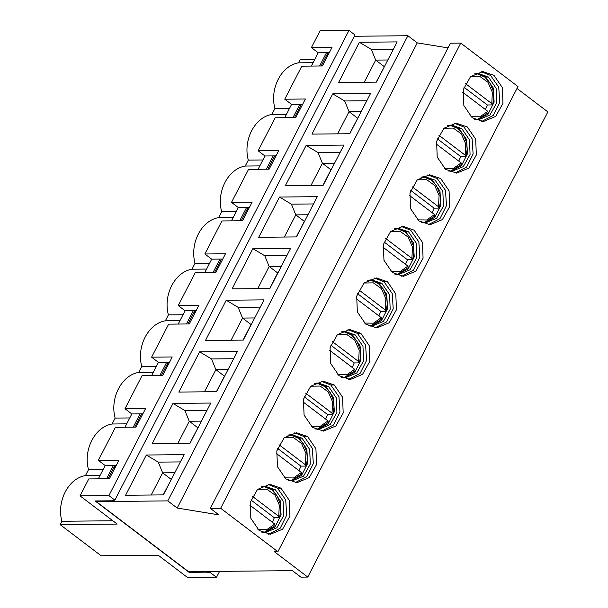 <?xml version="1.0" encoding="UTF-8"?>
<svg xmlns="http://www.w3.org/2000/svg" width="608" height="608" viewBox="0 0 608 608"><rect width="100%" height="100%" fill="white"/><g stroke="black" fill="none" stroke-linecap="round" stroke-linejoin="round"><path stroke-width="0.91" d="M219.602 571.368L216.532 577.311L187.667 577.6L158.194 555.218L101.148 555.78L60.146 524.636L117.192 524.073L80.028 495.854L108.9 495.566L114.874 500.11L354.966 34.945L348.984 30.4L108.9 495.566M216.532 577.311L210.55 572.774L206.264 572.158L189.08 572.326L95.114 500.962L112.298 500.787L114.874 500.11M112.837 520.767L61.887 521.269L60.146 524.636M100.077 475.441L85.462 475.585C68.347 478.298 56.422 501.41 61.887 521.269M103.132 469.536L88.517 469.68L85.462 475.585M126.707 423.852L112.092 423.996C94.977 426.71 83.053 449.814 88.517 469.68M80.028 495.854L88.768 478.929L109.387 478.724L118.97 460.15L98.352 460.355L115.398 427.333L136.01 427.135L145.601 408.561L124.982 408.758L131.814 413.949L142.872 413.843M98.352 460.355L105.184 465.546L116.242 465.439M106.575 478.754L113.43 465.462M105.184 465.546L98.329 478.838M133.205 427.158L140.06 413.873M131.814 413.949L124.959 427.242M129.755 417.939L115.14 418.084L112.092 423.996M153.338 372.256L138.723 372.4C121.608 375.113 109.683 398.225 115.14 418.084M156.385 366.343L141.77 366.487L138.723 372.4M179.968 320.659L165.353 320.811C148.238 323.524 136.314 346.628 141.77 366.487M183.016 314.754L168.401 314.898L165.353 320.811M206.598 269.07L191.984 269.215C174.868 271.928 162.936 295.032 168.401 314.898M209.646 263.158L195.031 263.302L191.984 269.215M233.221 217.474L218.614 217.618C201.491 220.332 189.567 243.443 195.031 263.302M236.276 211.569L221.662 211.713L218.614 217.618M259.852 165.885L245.237 166.03C228.122 168.743 216.197 191.847 221.662 211.713M262.907 159.972L248.292 160.117L245.237 166.03M124.982 408.758L142.021 375.744L162.64 375.539L172.231 356.964L151.612 357.17L168.652 324.148L189.27 323.942L198.862 305.368L178.243 305.573L195.282 272.559L215.901 272.354L225.484 253.779L204.873 253.984L221.912 220.962L242.531 220.757L252.115 202.183L231.496 202.388L248.543 169.366L269.162 169.168L278.745 150.594L258.126 150.792L264.959 155.982L276.017 155.876M231.496 202.388L238.336 207.579L249.386 207.472M204.873 253.984L211.706 259.175L222.764 259.061M178.243 305.573L185.075 310.764L196.133 310.658M151.612 357.17L158.445 362.36L169.503 362.246M159.836 375.569L166.691 362.277M158.445 362.36L151.59 375.645M186.466 323.973L193.321 310.68M185.075 310.764L178.212 324.056M213.089 272.376L219.952 259.092M211.706 259.175L204.843 272.46M239.719 220.788L246.582 207.495M238.336 207.579L231.473 220.864M266.35 169.191L273.212 155.906M264.959 155.982L258.104 169.275M248.292 160.117C242.828 140.25 254.752 117.146 271.867 114.433L274.922 108.52C269.458 88.662 281.382 65.558 298.498 62.837L300.238 59.47L314.853 59.326M348.984 30.4L320.12 30.689L311.387 47.606L332.006 47.401L322.422 65.976L301.804 66.181L284.757 99.203L305.376 98.998L295.792 117.572L275.173 117.777L258.126 150.792M284.734 117.678L291.589 104.394L284.757 99.203M311.364 66.09L318.22 52.797L311.387 47.606M211.234 571.452L210.55 572.774M206.606 571.497L206.264 572.158M189.422 571.664L189.08 572.326M329.278 52.691L326.466 52.714L319.61 66.006M302.647 104.28L299.835 104.31L292.98 117.602M286.482 114.289L271.867 114.433M289.537 108.376L274.922 108.52M313.112 62.692L298.498 62.837M291.589 104.394L299.835 104.31M318.22 52.797L326.466 52.714M257.511 489.402L266.859 489.235L274.922 495.011L279.315 505.035L278.745 516.329L279.118 517.674L274.307 517.72L272.392 522.28M275.12 525.411L274.748 524.073L266.942 529.538L257.906 529.446M279.581 517.461L279.118 517.674M278.745 516.329L252.388 496.31M250.891 499.936L274.307 517.72M249.706 505.05L274.748 524.073M284.141 437.813L293.489 437.646L301.553 443.422L305.946 453.439L305.376 464.74L305.748 466.078L300.937 466.123L299.022 470.683M301.75 473.814L301.378 472.477L293.573 477.941L284.536 477.85M306.212 465.865L305.748 466.078M305.376 464.74L279.019 444.722M277.522 448.347L300.937 466.123M276.336 453.454L301.378 472.477M310.772 386.217L320.12 386.05L328.183 391.826L332.576 401.842L332.006 413.144L332.378 414.489L327.568 414.534L325.645 419.094M328.381 422.226L328.008 420.888L320.203 426.345L311.167 426.261M332.842 414.268L332.378 414.489M332.006 413.144L305.642 393.125M304.152 396.75L327.568 414.534M302.966 401.865L328.008 420.888M337.402 334.628L346.75 334.453L354.814 340.237L359.206 350.254L358.636 361.555L359.001 362.892L354.19 362.938L352.275 367.498M355.011 370.629L354.639 369.292L346.826 374.756L337.797 374.665M359.472 362.68L359.001 362.892M358.636 361.555L332.272 341.536M330.782 345.162L354.19 362.938M329.597 350.269L354.639 369.292M364.025 283.032L373.38 282.864L381.444 288.64L385.837 298.657L385.259 309.958L385.632 311.296L380.821 311.349L378.906 315.902M381.642 319.04L381.269 317.695L373.456 323.16L364.428 323.068M386.103 311.083L385.632 311.296M385.259 309.958L358.902 289.94M357.413 293.565L380.821 311.349M356.227 298.68L381.269 317.695M470.546 76.661L479.894 76.486L487.958 82.27L492.351 92.287L491.781 103.588L492.153 104.926L487.342 104.971L485.427 109.531M488.156 112.662L487.783 111.325L479.978 116.789L470.942 116.698M492.617 104.713L492.153 104.926M491.781 103.588L465.424 83.57M463.927 87.195L487.342 104.971M462.741 92.302L487.783 111.325M417.286 179.846L426.641 179.679L434.697 185.455L439.09 195.472L438.52 206.773L438.892 208.111L434.082 208.156L432.166 212.716M434.895 215.848L434.53 214.51L426.717 219.974L417.681 219.883M439.356 207.898L438.892 208.111M438.52 206.773L412.163 186.755M410.666 190.38L434.082 208.156M409.48 195.487L434.53 214.51M390.655 231.435L400.011 231.268L408.074 237.044L412.467 247.068L411.89 258.362L412.262 259.707L407.451 259.753L405.536 264.313M408.272 267.444L407.9 266.106L400.087 271.571L391.05 271.48M412.726 259.494L412.262 259.707M411.89 258.362L385.533 238.344M384.043 241.969L407.451 259.753M382.85 247.084L407.9 266.106M443.916 128.25L453.264 128.083L461.328 133.859L465.72 143.876L465.15 155.177L465.523 156.522L460.712 156.568L458.797 161.128M461.525 164.259L461.153 162.921L453.348 168.378L444.311 168.294M465.986 156.302L465.523 156.522M465.15 155.177L438.794 135.158M437.296 138.784L460.712 156.568M436.111 143.898L461.153 162.921M301.621 106.271L299.972 107.023L294.515 117.587M328.252 54.682L326.602 55.427L321.146 65.991M354.282 36.26L407.877 35.735L417.278 42.872L448.005 47.895M96.649 500.946L96.307 501.608L167.785 500.901L177.186 508.037L218.88 514.854L210.338 508.364L450.429 43.198L460.742 43.1L517.978 86.564L277.886 551.73L274.451 551.768L307.762 577.068L547.854 111.902L516.998 88.464M376.405 82.141L397.176 41.899L359.374 42.271L338.603 82.513L376.405 82.141M364.245 82.262L375.683 60.101L371.29 49.385L359.374 42.271M371.29 49.385L393.422 49.164M349.775 133.73L370.546 93.488L332.743 93.86L311.972 134.102L349.775 133.73M337.615 133.851L349.053 111.69L344.66 100.974L332.743 93.86M344.66 100.974L366.799 100.753M357.8 118.18L349.562 133.737M384.431 66.584L376.192 82.141M384.226 66.584L375.683 60.101L387.843 59.979M357.595 118.18L349.053 111.69L361.213 111.568M481.126 71.676L490.572 75.438L498.735 87.149L499.746 102.402L493.225 115.482L481.62 121.471M494.008 75.4L482.843 71.569L470.516 76.684L463.22 89.733L463.851 105.511L472.173 117.709L483.337 121.539L495.664 116.432L502.968 103.375L502.33 87.605L494.008 75.4M454.495 123.264L463.942 127.026L472.104 138.746L473.115 153.999L466.594 167.071L454.989 173.067M467.377 126.996L456.213 123.166L443.893 128.273L436.59 141.33L437.22 157.1L445.542 169.305L456.707 173.136L469.034 168.021L476.338 154.972L475.699 139.194L467.377 126.996M474.225 73.956L478.048 73.446L488.399 76.996L496.113 88.304L496.698 102.927L489.934 115.026L478.511 119.761L474.673 119.328M447.594 125.544L451.425 125.035L461.768 128.592L469.482 139.901L470.068 154.523L463.304 166.615L451.881 171.357L448.043 170.924M476.68 73.522L485.648 77.026L493.232 87.947L494.122 102.152L487.981 114.266L477.136 119.715M450.049 125.111L459.017 128.615L466.602 139.536L467.491 153.74L461.35 165.862L450.505 171.312M168.477 364.238L166.828 364.99L161.371 375.554M195.107 312.649L193.458 313.394L188.001 323.958M221.73 261.052L220.081 261.797L214.632 272.361M248.36 209.456L246.711 210.208L241.262 220.772M274.991 157.867L273.342 158.612L267.892 169.176M216.63 391.696L237.401 351.454L199.599 351.827L178.828 392.069L216.63 391.696M204.463 391.818L215.901 369.656L211.516 358.94L199.599 351.827M211.516 358.94L233.647 358.72M243.261 340.108L264.032 299.866L226.229 300.238L205.458 340.48L243.261 340.108M231.093 340.229L242.531 318.068L238.146 307.352L226.229 300.238M238.146 307.352L260.277 307.131M269.884 288.511L290.654 248.269L252.86 248.642L232.089 288.884L269.884 288.511M257.724 288.633L269.162 266.471L264.776 255.755L252.86 248.642M264.776 255.755L286.908 255.535M296.514 236.915L317.285 196.673L279.49 197.053L258.719 237.295L296.514 236.915M284.354 237.036L295.792 214.875L291.407 204.159L279.49 197.053M291.407 204.159L313.538 203.946M323.144 185.326L343.915 145.084L306.113 145.456L285.342 185.698L323.144 185.326M310.984 185.448L322.422 163.286L318.03 152.57L306.113 145.456M318.03 152.57L340.168 152.35M216.418 391.704L224.443 376.147L215.901 369.656L228.068 369.535M243.048 340.108L251.074 324.55L242.531 318.068L254.699 317.946M269.678 288.511L277.704 272.962L269.162 266.471L281.322 266.35M296.309 236.922L304.334 221.365L295.792 214.875L307.952 214.761M322.932 185.326L330.965 169.776L322.422 163.286L334.582 163.164M321.351 381.231L330.798 384.993L338.96 396.712L339.963 411.966L333.45 425.038L321.845 431.034M334.233 384.963L323.068 381.132L310.741 386.24L303.438 399.296L304.076 415.066L312.398 427.272L323.562 431.102L335.882 425.988L343.186 412.938L342.555 397.161L334.233 384.963L330.798 384.993M347.981 329.642L357.428 333.404L365.583 345.116L366.594 360.369L360.073 373.449L348.475 379.438M360.863 333.366L349.699 329.536L337.372 334.651L330.068 347.7L330.706 363.478L339.028 375.676L350.193 379.506L362.512 374.399L369.816 361.342L369.185 345.572L360.863 333.366L357.428 333.404M374.612 278.046L384.058 281.808L392.213 293.527L393.224 308.78L386.703 321.852L375.098 327.849M387.494 281.778L376.329 277.94L364.002 283.054L356.698 296.104L357.337 311.881L365.659 324.079L376.823 327.917L389.143 322.802L396.446 309.753L395.808 293.976L387.494 281.778L384.058 281.808M401.234 226.45L410.681 230.219L418.844 241.931L419.854 257.184L413.334 270.256L401.728 276.252M414.124 230.181L402.952 226.351L390.632 231.466L383.329 244.515L383.967 260.292L392.282 272.49L403.446 276.321L415.773 271.206L423.077 258.157L422.438 242.379L414.124 230.181M427.865 174.861L437.312 178.623L445.474 190.342L446.485 205.595L439.964 218.667L428.359 224.656M440.747 178.592L429.582 174.754L417.263 179.869L409.959 192.918L410.59 208.696L418.912 220.894L430.076 224.732L442.404 219.617L449.707 206.568L449.069 190.79L440.747 178.592M314.442 383.511L318.273 383.002L328.624 386.559L336.33 397.868L336.923 412.49L330.152 424.582L318.729 429.324L314.891 428.891M341.073 331.922L344.903 331.413L355.254 334.962L362.961 346.271L363.554 360.894L356.782 372.993L345.359 377.728L341.521 377.294M367.703 280.326L371.534 279.817L381.885 283.374L389.591 294.675L390.184 309.297L383.412 321.396L371.99 326.131L368.152 325.706M394.334 228.73L398.164 228.228L408.508 231.777L416.222 243.086L416.814 257.708L410.043 269.8L398.62 274.542L394.782 274.109M420.964 177.141L424.794 176.632L435.138 180.181L442.852 191.49L443.437 206.112L436.673 218.211L425.25 222.946L421.412 222.513M316.897 383.078L325.873 386.582L333.458 397.503L334.347 411.707L328.206 423.829L317.361 429.278M343.528 331.489L352.503 334.993L360.088 345.914L360.977 360.118L354.836 372.233L343.984 377.682M370.158 279.893L379.134 283.396L386.718 294.318L387.608 308.522L381.467 320.636L370.614 326.086M396.788 228.296L405.764 231.808L413.349 242.721L414.238 256.926L408.097 269.048L397.244 274.497M423.419 176.708L432.394 180.211L439.972 191.132L440.868 205.337L434.728 217.451L423.875 222.9M328.008 52.698L326.602 55.427M301.378 104.295L299.972 107.023M274.748 155.891L273.342 158.612M248.117 207.48L246.711 210.208M221.487 259.076L220.081 261.797M194.864 310.665L193.458 313.394M168.234 362.262L166.828 364.99M141.603 413.858L134.74 427.143M114.973 465.447L108.11 478.739M167.785 500.901L407.877 35.735M210.771 403.051L190 443.293L152.198 443.665L172.968 403.423L210.771 403.051M184.14 454.64L163.37 494.889L125.567 495.262L146.338 455.02L184.14 454.64M307.762 577.068L300.892 577.136L292.349 570.646L188.571 571.68L96.307 501.608M177.186 508.037L417.278 42.872M210.338 508.364L220.651 508.265L460.742 43.1M220.651 508.265L277.886 551.73M285.768 478.861L277.446 466.663L276.815 450.885L284.111 437.836L296.438 432.721L307.602 436.559L315.924 448.757L316.555 464.535L309.259 477.584L296.932 482.699L285.768 478.861M259.137 530.457L250.815 518.259L250.184 502.482L257.488 489.432L269.808 484.318L280.972 488.148L289.294 500.346L289.932 516.124L282.629 529.173L270.302 534.288L259.137 530.457M115.216 467.423L113.567 468.175M141.846 415.834L140.197 416.579M151.21 495.003L162.648 472.842L158.255 462.126L146.338 455.02M158.255 462.126L180.394 461.913M177.84 443.414L189.27 421.253L184.885 410.537L172.968 403.423M184.885 410.537L207.016 410.316M171.395 479.332L163.157 494.889M198.026 427.736L189.787 443.293M171.19 479.332L162.648 472.842L174.808 472.728M197.813 427.743L189.27 421.253L201.438 421.131M268.09 484.416L277.537 488.186L285.699 499.898L286.71 515.151L280.189 528.223L268.584 534.219M294.72 432.828L304.167 436.59L312.33 448.309L313.34 463.562L306.82 476.634L295.214 482.623M261.189 486.704L265.012 486.195L275.363 489.744L283.077 501.053L283.662 515.675L276.898 527.767L265.476 532.509L261.638 532.076M287.82 435.108L291.642 434.598L301.994 438.155L309.708 449.456L310.293 464.079L303.529 476.178L292.106 480.913L288.268 480.48M263.644 486.263L272.612 489.774L280.197 500.696L281.086 514.892L274.945 527.014L264.1 532.464M290.274 434.674L299.242 438.178L306.827 449.099L307.716 463.304L301.576 475.418L290.73 480.867M485.648 77.026L488.399 76.996M459.017 128.615L461.768 128.592M325.873 386.582L328.624 386.559M352.503 334.993L355.254 334.962M379.134 283.396L381.885 283.374M405.764 231.808L408.508 231.777M323.532 385.069L322.59 385.077M350.162 333.473L349.22 333.488M376.793 281.884L375.85 281.892M277.537 488.186L280.972 488.148M304.167 436.59L307.602 436.559M272.612 489.774L275.363 489.744M299.242 438.178L301.994 438.155M296.902 436.666L295.959 436.673M270.271 488.254L269.329 488.262M275.485 525.35L263.918 532.448M279.619 517.347L280.752 510.507L280.159 503.698L276.868 495.505L271.715 489.812L263.462 486.286M302.115 473.754L290.548 480.852M306.242 465.751L307.382 458.911L306.789 452.101L303.491 443.908L298.346 438.224L290.092 434.69M328.746 422.165L317.178 429.263M332.872 414.162L334.012 407.322L333.42 400.505L330.121 392.32L324.976 386.627L316.715 383.101M355.376 370.568L343.801 377.667M359.503 362.566L360.643 355.726L360.05 348.916L356.752 340.723L351.599 335.031L343.345 331.504M382.006 318.972L370.432 326.07M386.133 310.977L387.273 304.137L386.68 297.32L383.382 289.134L378.229 283.442L369.976 279.908M488.52 112.602L476.953 119.7M492.647 104.599L493.787 97.759L493.194 90.949L489.896 82.756L484.751 77.064L476.497 73.538M435.267 215.787L423.692 222.885M439.394 207.784L440.526 200.944L439.934 194.134L436.643 185.942L431.49 180.257L423.236 176.723M408.637 267.383L397.062 274.482M412.764 259.38L413.904 252.54L413.311 245.731L410.012 237.538L404.86 231.846L396.606 228.319M461.89 164.198L450.323 171.296M466.024 156.195L467.157 149.355L466.564 142.538L463.273 134.353L458.12 128.66L449.867 125.134"/></g></svg>
